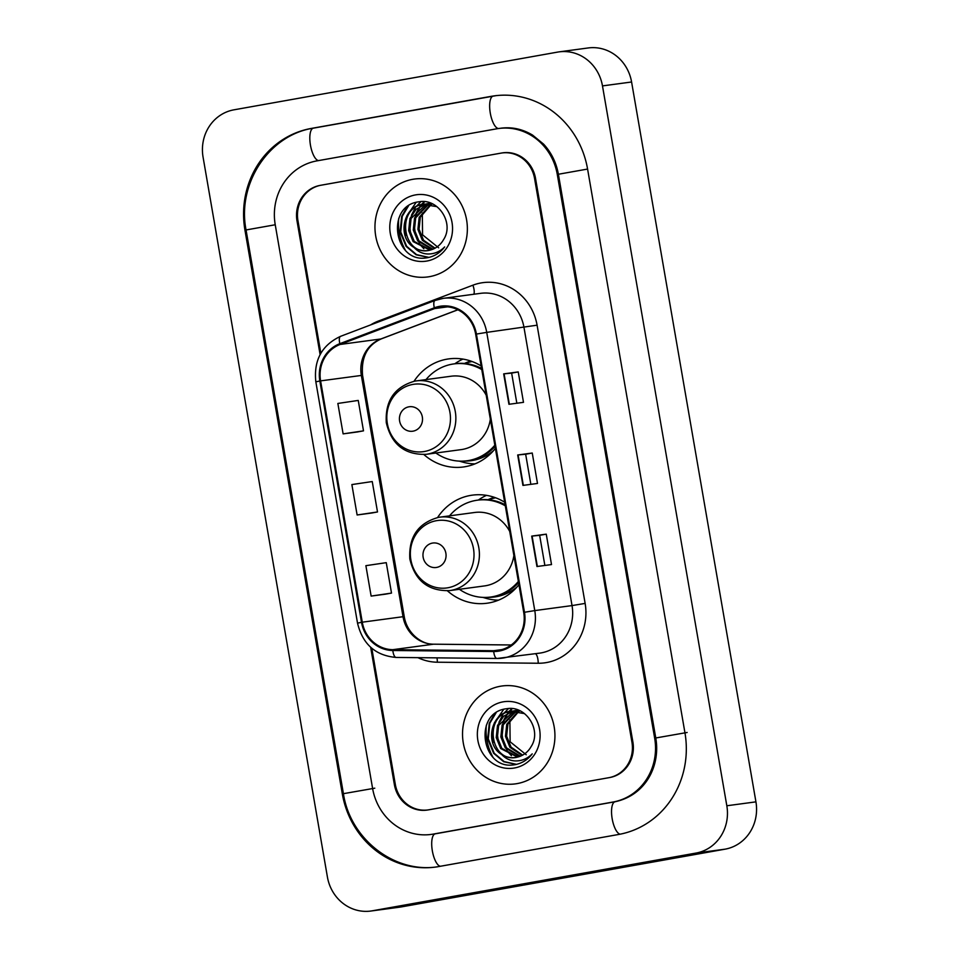 <?xml version="1.0" encoding="UTF-8"?>
<svg xmlns="http://www.w3.org/2000/svg" width="959" height="959" viewBox="0 0 959 959"><rect width="100%" height="100%" fill="white"/><g stroke="black" fill="none" stroke-linecap="round" stroke-linejoin="round"><path stroke-width="1.44" d="M504.686 502.24A54.543 50.947 -97.7 0 0 472.367 495.144A54.543 50.947 -97.7 0 0 470.342 495.455A54.543 50.947 -97.7 0 0 437.58 517.548M447.421 590.828A54.543 50.947 -97.7 0 0 486.884 603.247A54.543 50.947 -97.7 0 0 488.91 602.935A54.543 50.947 -97.7 0 0 518.927 584.678M486.465 495.359A54.543 50.947 -97.7 0 0 478.373 500.047M481.142 365.966A54.543 50.947 -97.7 0 0 448.824 358.882A54.543 50.947 -97.7 0 0 446.81 359.193A54.543 50.947 -97.7 0 0 414.036 381.274M423.89 454.554A54.543 50.947 -97.7 0 0 463.353 466.985A54.543 50.947 -97.7 0 0 465.367 466.661A54.543 50.947 -97.7 0 0 495.383 448.416M462.933 359.086A54.543 50.947 -97.7 0 0 454.83 363.785M464.444 363.461A49.904 46.619 82.3 0 1 470.833 361.063M487.987 499.723A49.904 46.619 82.3 0 1 494.364 497.337M486.333 725.268A51.45 48.07 -97.7 0 0 492.746 756.819A51.45 48.07 -97.7 0 1 486.333 725.268M398.764 218.328A51.45 48.07 -97.7 0 0 405.178 249.867A51.45 48.07 -97.7 0 1 398.764 218.328M371.804 648.272L395.324 784.426A30.868 28.842 -97.7 0 0 427.822 809.947A30.868 28.842 -97.7 0 0 428.973 809.768L608.809 777.701A30.868 28.842 -97.7 0 0 631.945 742.218L534.571 178.494A30.868 28.842 -97.7 0 0 502.072 152.96A30.868 28.842 -97.7 0 0 500.922 153.14L321.085 185.207A30.868 28.842 -97.7 0 0 297.949 220.69L320.845 353.26M433.168 834.102L613.005 802.036A55.562 51.906 -97.7 0 0 654.661 738.166L557.287 174.442A55.562 51.906 -97.7 0 0 498.776 128.482A55.562 51.906 -97.7 0 0 496.726 128.806L316.89 160.884A55.562 51.906 -97.7 0 0 275.233 224.742L372.607 788.478A55.562 51.906 -97.7 0 0 431.118 834.426A55.562 51.906 -97.7 0 0 433.168 834.102L435.314 833.815M695.97 853.078A41.165 38.456 -97.7 0 0 726.826 805.764L602.48 85.902A41.165 38.456 -97.7 0 0 559.145 51.858A41.165 38.456 -97.7 0 0 557.623 52.098L233.924 109.829A41.165 38.456 -97.7 0 0 203.068 157.144L327.415 877.005A41.165 38.456 -97.7 0 0 370.749 911.05A41.165 38.456 -97.7 0 0 372.272 910.81L695.97 853.078L725.076 849.171A41.165 38.456 -97.7 0 0 755.932 801.856L631.585 81.995A41.165 38.456 -97.7 0 0 588.251 47.95L559.145 51.858M370.749 911.05L399.855 907.142A41.165 38.456 -97.7 0 0 401.377 906.902L725.076 849.171M618.615 834.474A88.492 82.678 -97.7 0 0 684.942 732.76L587.579 169.036A88.492 82.678 -97.7 0 0 494.4 95.852A88.492 82.678 -97.7 0 0 491.116 96.356L311.279 128.434A88.492 82.678 -97.7 0 0 244.953 230.148L342.315 793.872A88.492 82.678 -97.7 0 0 435.494 867.068A88.492 82.678 -97.7 0 0 438.778 866.552L618.615 834.474M412.754 179.309A49.389 46.14 -97.7 0 0 375.568 235.111A49.389 46.14 -97.7 0 0 427.738 276.935A49.389 46.14 -97.7 0 0 429.572 276.648A49.389 46.14 -97.7 0 0 466.757 220.858A49.389 46.14 -97.7 0 0 414.588 179.033A49.389 46.14 -97.7 0 0 412.754 179.309A49.389 46.14 -97.7 0 0 375.568 235.111A49.389 46.14 -97.7 0 0 427.738 276.935A49.389 46.14 -97.7 0 0 429.572 276.648A49.389 46.14 -97.7 0 0 466.757 220.858A49.389 46.14 -97.7 0 0 414.588 179.033A49.389 46.14 -97.7 0 0 412.754 179.309M500.322 686.26A49.389 46.14 -97.7 0 0 463.137 742.05A49.389 46.14 -97.7 0 0 515.307 783.887A49.389 46.14 -97.7 0 0 517.141 783.599A49.389 46.14 -97.7 0 0 554.326 727.809A49.389 46.14 -97.7 0 0 502.156 685.973A49.389 46.14 -97.7 0 0 500.322 686.26A49.389 46.14 -97.7 0 0 463.137 742.05A49.389 46.14 -97.7 0 0 515.307 783.887A49.389 46.14 -97.7 0 0 517.141 783.599A49.389 46.14 -97.7 0 0 554.326 727.809A49.389 46.14 -97.7 0 0 502.156 685.973A49.389 46.14 -97.7 0 0 500.322 686.26M439.773 307.156A32.93 30.76 82.3 0 1 440.984 306.964A32.93 30.76 82.3 0 1 475.664 334.2L523.71 612.405A32.93 30.76 82.3 0 1 497.817 650.454A32.93 30.76 82.3 0 1 493.693 650.705L392.818 649.675A32.93 30.76 82.3 0 1 362.274 622.187L320.594 380.879A32.93 30.76 82.3 0 1 340.097 344.461L434.595 308.582A32.93 30.76 82.3 0 1 439.773 307.156M439.63 306.341A33.757 31.527 -97.7 0 0 434.319 307.815L339.834 343.682A33.757 31.527 -97.7 0 0 319.838 381.011L361.519 622.319A33.757 31.527 -97.7 0 0 392.83 650.502L493.693 651.521A33.757 31.527 -97.7 0 0 524.477 612.274L476.419 334.068A33.757 31.527 -97.7 0 0 439.63 306.341M536.956 566.517L551.509 564.563L546.258 534.151L531.706 536.105L536.956 566.517M544.868 565.462L539.653 535.326L531.706 536.105M539.653 535.326L546.258 534.151M508.941 404.29L523.494 402.336L518.232 371.924L503.679 373.878L508.941 404.29M516.841 403.236L511.638 373.099L503.679 373.878M511.638 373.099L518.232 371.924M522.943 485.41L537.496 483.456L532.245 453.032L517.692 454.986L522.943 485.41M530.854 484.343L525.652 454.206L517.692 454.986M525.652 454.218L532.245 453.032M370.654 647.265L394.377 784.594A30.868 28.842 -97.7 0 0 426.875 810.115A30.868 28.842 -97.7 0 0 428.026 809.947L609.744 777.533A30.868 28.842 -97.7 0 0 632.892 742.05L535.518 178.326A30.868 28.842 -97.7 0 0 503.019 152.793A30.868 28.842 -97.7 0 0 501.869 152.972L320.15 185.387A30.868 28.842 -97.7 0 0 297.002 220.858L320.102 354.602M357.671 431.922L343.118 433.876L363.497 430.855L358.246 400.43L337.856 403.451L343.118 433.876M385.686 594.136L371.133 596.09L391.512 593.082L386.261 562.657L365.882 565.678L371.133 596.09M357.12 514.983L377.51 511.962L372.248 481.55L351.869 484.571L357.12 514.983L371.672 513.017M377.51 511.962L371.529 513.053M363.497 430.855L357.515 431.934M391.512 593.082L385.542 594.16M434.547 248.453L422.368 240.361L417.908 229.357L419.179 217.333L430.615 204.411M431.166 204.147L432.101 203.74M435.098 248.153L423.518 240.206L419.059 229.201L420.33 217.178L431.214 204.531M431.766 204.255L432.473 203.919M432.281 249.448L417.74 240.985L413.281 229.98L414.552 217.957L428.217 204.075M428.781 203.883L430.471 203.392M432.857 249.232L418.903 240.829L414.444 229.824L415.715 217.801L428.817 204.135M429.368 203.919L431.059 203.38M429.98 250.155L413.125 241.608L408.666 230.604L409.937 218.58L416.122 209.254L425.856 204.003M426.419 203.871L429.296 203.416M430.567 250.011L414.276 241.452L409.817 230.448L411.087 218.424L426.443 204.003M427.007 203.847L428.721 203.5M414.096 247.506A23.268 21.733 -97.7 0 0 427.906 250.551A23.268 21.733 -97.7 0 0 428.757 250.407A23.268 21.733 -97.7 0 0 443.561 239.618C454.53 223.147 438.143 198.141 419.275 201.762C385.278 205.142 393.849 262.73 425.856 257.959L427.462 257.719C434.463 256.377 440.193 252.78 444.652 246.919C440.001 251.618 434.487 253.979 428.122 253.991C422.679 253.883 418.004 251.714 414.096 247.506C397.218 238 402.564 206.653 422.631 204.327L436.908 206.653M429.404 250.323C402.804 256.544 395.18 207.803 423.794 204.171L424.106 204.123M438.659 247.818L422.559 234.823L422.32 213.018M425.856 257.959L427.462 257.719M415.451 194.917A33.553 31.347 -97.7 0 0 390.301 233.481A33.553 31.347 -97.7 0 0 426.875 261.04A33.553 31.347 -97.7 0 0 452.025 222.476A33.553 31.347 -97.7 0 0 415.451 194.917M426.623 257.851L424.993 257.995M428.949 257.408L416.566 254.626L406.652 246.283L400.718 231.958L402.253 216.29L408.51 205.873M406.184 235.327L404.986 226.42M406.784 215.943L416.17 202.361M410.8 234.703L409.613 225.809M411.399 215.319L415.367 207.588M416.086 206.617L420.965 201.606M415.415 234.092L414.228 225.185M416.026 214.696L419.982 206.964M420.701 205.993L421.828 204.615M421.96 204.459L424.717 201.702M428.661 257.48L416.122 254.782L406.077 246.367L400.131 232.03L401.677 216.374L407.084 206.916M423.854 248.765L419.934 244.497L414 230.172L415.535 214.504L418.951 207.695M419.79 206.509L421.145 204.818M421.325 204.603L424.286 201.666M413.077 431.154A12.347 11.532 -97.7 0 0 422.332 416.961A12.347 11.532 -97.7 0 0 408.87 406.82A12.347 11.532 -97.7 0 0 399.615 421.013A12.347 11.532 -97.7 0 0 413.077 431.154M426.144 454.326A37.041 34.608 -97.7 0 0 427.522 454.11A37.041 34.608 -97.7 0 0 455.405 412.274A37.041 34.608 -97.7 0 0 416.278 380.903L414.851 381.119C394.557 386.849 385.038 400.718 386.297 422.727C391.488 444.485 404.77 455.022 426.144 454.326L461.015 449.639A37.041 34.608 -97.7 0 0 462.394 449.435A37.041 34.608 -97.7 0 0 490.337 419.191M486.189 395.192A37.041 34.608 -97.7 0 0 451.162 376.216L416.278 380.903A37.041 34.608 -97.7 0 0 414.911 381.119M435.865 453.02A48.873 45.66 -97.7 0 0 466.961 460.788A48.873 45.66 -97.7 0 0 468.771 460.5A48.873 45.66 -97.7 0 0 494.832 445.192M481.766 369.563A48.873 45.66 -97.7 0 0 453.943 363.905A48.873 45.66 -97.7 0 0 452.133 364.18A48.873 45.66 -97.7 0 0 426 379.596M466.961 460.788L468.424 460.596A48.873 45.66 -97.7 0 0 470.234 460.308A48.873 45.66 -97.7 0 0 495.048 446.426M481.574 368.46A48.873 45.66 -97.7 0 0 455.405 363.701L453.943 363.905M472.104 361.519A48.873 45.66 -97.7 0 0 465.007 363.509M474.993 463.88A53.512 49.988 82.3 0 1 462.358 462.01L459.301 461.123M436.609 567.428A12.347 11.532 -97.7 0 0 445.875 553.235A12.347 11.532 -97.7 0 0 432.413 543.094A12.347 11.532 -97.7 0 0 423.159 557.287A12.347 11.532 -97.7 0 0 436.609 567.428M449.687 590.6A37.041 34.608 -97.7 0 0 451.054 590.384A37.041 34.608 -97.7 0 0 478.949 548.536A37.041 34.608 -97.7 0 0 439.821 517.165L438.395 517.392C418.088 523.111 408.57 536.98 409.841 559.001C415.031 580.758 428.313 591.283 449.687 590.6L484.559 585.913A37.041 34.608 -97.7 0 0 485.925 585.697A37.041 34.608 -97.7 0 0 513.88 555.465M509.732 531.454A37.041 34.608 -97.7 0 0 474.693 512.478L439.821 517.165A37.041 34.608 -97.7 0 0 438.443 517.38M459.397 589.294A48.873 45.66 -97.7 0 0 490.505 597.049A48.873 45.66 -97.7 0 0 492.315 596.774A48.873 45.66 -97.7 0 0 518.363 581.454M505.309 505.837A48.873 45.66 -97.7 0 0 477.486 500.166A48.873 45.66 -97.7 0 0 475.676 500.454A48.873 45.66 -97.7 0 0 449.531 515.858M490.505 597.049L491.955 596.858A48.873 45.66 -97.7 0 0 493.765 596.582A48.873 45.66 -97.7 0 0 518.579 582.688M505.117 504.722A48.873 45.66 -97.7 0 0 478.937 499.975L477.486 500.166M495.635 497.793A48.873 45.66 -97.7 0 0 488.539 499.771M498.536 600.154A53.512 49.988 82.3 0 1 485.901 598.272L482.833 597.385M522.104 755.404L509.936 747.313L505.465 736.308L506.748 724.285L518.172 711.35M518.735 711.087L519.658 710.691M522.667 755.105L511.087 747.157L506.628 736.152L507.898 724.129L518.783 711.482M519.334 711.194L520.042 710.859M519.85 756.399L505.309 747.936L500.85 736.932L502.12 724.908L515.774 711.027M516.338 710.823L518.04 710.331M520.413 756.183L506.46 747.78L502.001 736.776L503.271 724.752L516.374 711.075M516.937 710.871L518.627 710.331M517.548 757.107L500.694 748.547L496.235 737.555L497.505 725.531L503.691 716.205L513.413 710.955M513.988 710.823L516.865 710.367M518.124 756.951L501.845 748.392L497.385 737.399L498.656 725.376L514 710.943M514.575 710.799L516.29 710.451M501.653 754.457A23.268 21.733 -97.7 0 0 515.462 757.49A23.268 21.733 -97.7 0 0 516.326 757.358A23.268 21.733 -97.7 0 0 531.13 746.57C542.099 730.099 525.712 705.093 506.832 708.701C472.847 712.093 481.418 769.669 513.413 764.898L515.031 764.671C522.032 763.328 527.762 759.732 532.221 753.87C527.558 758.569 522.056 760.931 515.69 760.943C510.248 760.823 505.573 758.665 501.653 754.457C484.774 744.951 490.121 713.604 510.2 711.278L524.477 713.592M516.961 757.274C490.373 763.496 482.749 714.743 511.351 711.122L511.662 711.075M526.227 754.757L510.128 741.775L509.888 719.957M513.413 764.898L515.031 764.671M503.019 701.868A33.553 31.347 -97.7 0 0 477.87 740.432A33.553 31.347 -97.7 0 0 514.444 767.991A33.553 31.347 -97.7 0 0 539.593 729.427A33.553 31.347 -97.7 0 0 503.019 701.868M514.192 764.803L512.562 764.946M516.517 764.359L504.122 761.578L494.209 753.235L488.275 738.909L489.821 723.242L496.079 712.813M493.741 742.278L492.554 733.371M494.341 722.894L503.739 709.312M498.368 741.655L497.182 732.748M498.968 722.271L502.924 714.539M503.643 713.568L508.522 708.557M502.984 741.031L501.797 732.137M503.583 721.648L507.551 713.916M508.27 712.945L509.385 711.566M509.529 711.41L512.286 708.653M516.23 764.419L503.691 761.722L493.633 753.306L487.699 738.981L489.246 723.314L494.64 713.868M511.423 755.716L507.503 751.448L501.557 737.123L503.103 721.456L506.52 714.647M507.359 713.46L508.702 711.77M508.893 711.554L511.854 708.617M687.135 732.472L655.764 737.974C660.571 765.126 646.282 795.059 615.103 801.748A16.459 5.874 -100.1 0 1 615.187 801.736M620.185 834.174A16.459 5.874 -100.1 0 1 612.058 818.039A16.459 5.874 -100.1 0 1 615.103 801.748L435.266 833.827A16.459 5.874 -100.1 0 1 435.362 833.815M440.409 866.265A16.459 5.874 -100.1 0 1 432.233 850.189A16.459 5.874 -100.1 0 1 435.266 833.827L433.3 834.138M437.688 866.768C394.401 873.673 350.143 838.957 343.418 793.68L374.789 788.178M343.418 793.68L246.055 229.956L275.233 224.766M313.461 128.146A16.459 5.874 79.9 0 0 313.377 128.158A16.459 5.874 79.9 0 0 310.344 144.509A16.459 5.874 79.9 0 0 318.52 160.585M493.298 96.068A16.459 5.874 79.9 0 0 493.214 96.08A16.459 5.874 79.9 0 0 490.205 112.599A16.459 5.874 79.9 0 0 498.476 128.53M587.579 169.06L558.39 174.25L655.764 737.974M755.932 801.856L726.826 805.764M401.377 906.902L372.272 910.81M631.585 81.995L602.48 85.902M343.43 793.728L342.315 793.872M496.582 95.552L313.377 128.158C268.856 134.907 236.897 183.84 246.055 229.956L244.953 230.148M313.425 128.146L311.279 128.434M493.25 96.068L491.116 96.356M615.139 801.748L613.005 802.036M655.764 738.01L654.661 738.166M558.402 174.286L557.287 174.442M370.558 324.945A51.45 48.07 82.3 0 1 378.421 321.049L472.919 285.183A51.45 48.07 82.3 0 1 537.088 325.197L585.134 603.415L572.032 605.585L523.974 327.379A41.165 38.456 -97.7 0 0 480.639 293.334L443.382 298.333A41.165 38.456 82.3 0 1 486.728 332.377L476.419 334.068M585.134 603.415A51.45 48.07 82.3 0 1 546.57 662.549A51.45 48.07 82.3 0 1 538.215 663.244L437.352 662.213A51.45 48.07 82.3 0 1 417.932 657.658M541.176 652.899A41.165 38.456 -97.7 0 0 572.032 605.585L534.774 610.595A41.165 38.456 82.3 0 1 502.396 658.138A41.165 38.456 82.3 0 1 497.242 658.461A10.285 3.632 90.6 0 1 497.062 658.473L539.653 653.139A41.165 38.456 -97.7 0 0 541.176 652.899M435.386 300.359A10.285 3.584 69.2 0 0 435.11 300.431A10.285 3.584 69.2 0 0 434.319 307.815M340.901 336.237A10.285 3.584 69.2 0 0 340.613 336.309C321.84 345.108 313.581 360.272 315.835 381.814L319.838 381.011M361.519 622.319L357.527 623.134C362.634 644.22 375.52 655.656 396.199 657.442A10.285 3.632 90.6 0 0 396.379 657.43M392.83 650.502A10.285 3.632 90.6 0 0 396.199 657.442L497.062 658.473A10.285 3.632 90.6 0 1 493.693 651.521M441.859 298.573A41.165 38.456 82.3 0 1 443.382 298.333L435.11 300.431L340.613 336.309A10.285 3.584 69.2 0 0 339.834 343.682M524.477 612.274L534.774 610.595L486.728 332.377L537.088 325.197M378.421 321.049A10.285 3.584 -110.8 0 1 378.697 321.852M472.919 285.183A10.285 3.584 -110.8 0 1 473.866 294.245M436.968 657.85A10.285 3.632 -89.4 0 1 437.352 662.213M535.482 653.69A10.285 3.632 -89.4 0 1 538.215 663.244M362.274 622.187L403.02 616.709A32.93 30.76 -97.7 0 0 433.576 644.196L511.231 644.987M392.818 649.675L433.576 644.196A18.521 6.545 -89.4 0 1 433.912 644.184L511.267 644.963M493.693 650.705L501.857 649.603M434.595 308.582L447.577 306.844M340.097 344.461L380.855 338.983A32.93 30.76 -97.7 0 0 361.339 375.401L403.02 616.709L404.242 616.601C407.072 634.055 422.631 644.928 433.912 644.184M457.827 309.757L380.855 338.983A18.521 6.461 -110.8 0 0 381.358 338.851C367.321 345.084 361.052 357.228 362.562 375.281L404.242 616.601M320.594 380.879L362.562 375.281M523.338 485.35L518.088 454.95M509.325 404.242L504.074 373.83M537.352 566.469L532.089 536.057M424.429 451.497A34.033 31.791 -97.7 0 0 449.939 412.382A34.033 31.791 -97.7 0 0 412.849 384.427A34.033 31.791 -97.7 0 0 387.34 423.542A34.033 31.791 -97.7 0 0 424.429 451.497M464.192 461.063A49.341 46.092 -97.7 0 0 493.453 450.73M447.973 587.759A34.033 31.791 -97.7 0 0 473.482 548.644A34.033 31.791 -97.7 0 0 436.393 520.701A34.033 31.791 -97.7 0 0 410.872 559.816A34.033 31.791 -97.7 0 0 447.973 587.759M487.735 597.337A49.341 46.092 -97.7 0 0 516.985 587.004M500.958 128.194C511.998 126.768 522.535 129.081 532.581 135.099L543.549 144.09C551.317 152.481 556.268 162.527 558.39 174.25M315.835 381.814L357.527 623.134M457.899 309.793L381.358 338.851M424.681 204.039L423.53 204.195M512.25 710.991L511.087 711.146"/></g></svg>
